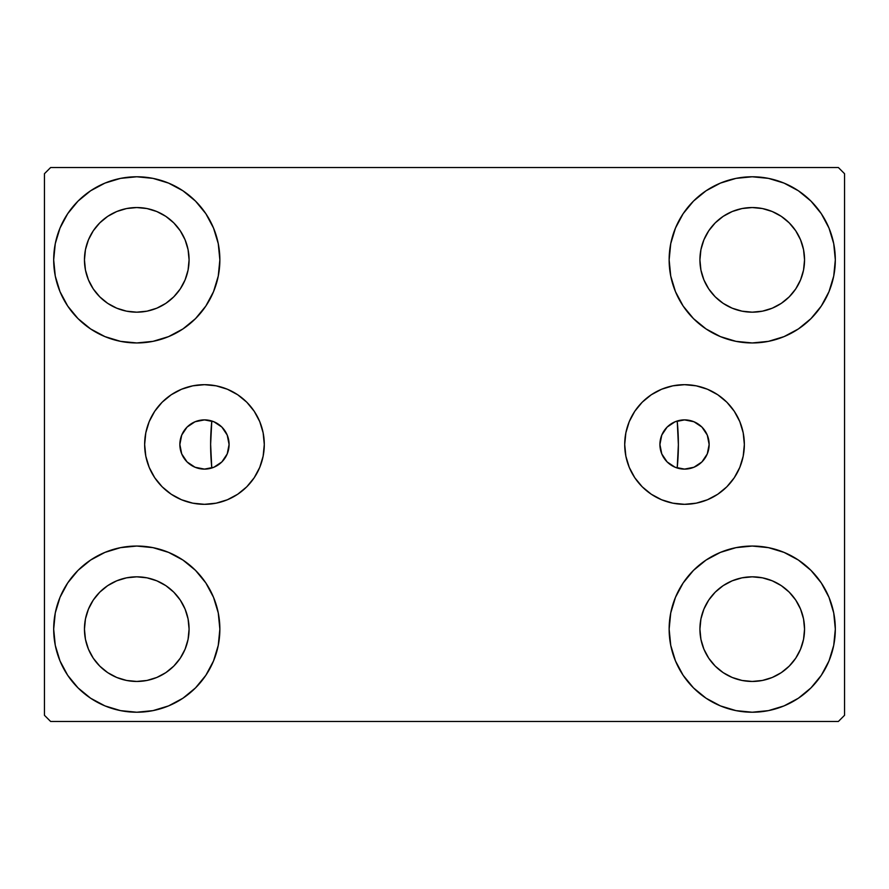 <?xml version="1.0" encoding="UTF-8"?>
<svg xmlns="http://www.w3.org/2000/svg" width="889" height="889" viewBox="0 0 889 889"><rect width="100%" height="100%" fill="white"/><g stroke="black" fill="none" stroke-linecap="round" stroke-linejoin="round"><path stroke-width="1.33" d="M659.916 444.5A24.614 24.614 0 0 1 684.53 419.886A24.614 24.614 0 0 1 709.144 444.5L707.277 453.923L701.943 461.913L693.953 467.247L684.53 469.114L675.107 467.247L667.117 461.913L661.783 453.923L659.916 444.522L661.783 435.077L667.117 427.087L675.107 421.753L684.53 419.886L693.953 421.753L701.943 427.087L707.277 435.077L709.144 444.5A24.614 24.614 0 0 1 684.53 469.114A24.614 24.614 0 0 1 659.916 444.5M179.856 444.5A24.614 24.614 0 0 1 204.47 419.886A24.614 24.614 0 0 1 229.084 444.5L227.217 435.077L221.883 427.087L213.893 421.753L204.47 419.886L195.047 421.753L187.057 427.087L181.723 435.077L179.856 444.5L181.723 453.923L187.057 461.913L195.047 467.247L204.47 469.114L213.893 467.247L221.883 461.913L227.217 453.923L229.084 444.5A24.614 24.614 0 0 1 204.47 469.114A24.614 24.614 0 0 1 179.856 444.5L179.856 444.5M624.711 444.5A59.819 59.819 0 0 1 684.53 384.681A59.819 59.819 0 0 1 744.349 444.5L743.204 456.168L739.804 467.392L734.27 477.737L726.835 486.805L717.767 494.24L707.422 499.774L696.198 503.174L684.53 504.319L672.862 503.174L661.638 499.774L651.293 494.24L642.225 486.805L634.79 477.737L629.256 467.392L625.856 456.168L624.711 444.5L625.856 432.832L629.256 421.608L634.79 411.263L642.225 402.195L651.293 394.76L661.638 389.226L672.862 385.826L684.53 384.681L696.198 385.826L707.422 389.226L717.767 394.76L726.835 402.195L734.27 411.263L739.804 421.608L743.204 432.832L744.349 444.5A59.819 59.819 0 0 1 684.53 504.319A59.819 59.819 0 0 1 624.711 444.5M144.651 444.5A59.819 59.819 0 0 1 204.47 384.681A59.819 59.819 0 0 1 264.289 444.5L263.144 456.168L259.744 467.392L254.21 477.737L246.775 486.805L237.707 494.24L227.362 499.774L216.138 503.174L204.47 504.319L192.802 503.174L181.578 499.774L171.233 494.24L162.165 486.805L154.73 477.737L149.196 467.392L145.796 456.168L144.651 444.5L145.796 432.832L149.196 421.608L154.73 411.263L162.165 402.195L171.233 394.76L181.578 389.226L192.802 385.826L204.47 384.681L216.138 385.826L227.362 389.226L237.707 394.76L246.775 402.195L254.21 411.263L259.744 421.608L263.144 432.832L264.289 444.5A59.819 59.819 0 0 1 204.47 504.319A59.819 59.819 0 0 1 144.651 444.5M53.684 629.134A83.088 83.088 0 0 1 136.773 546.046A83.088 83.088 0 0 1 219.861 629.134L218.261 645.347L213.527 660.938L205.859 675.296L195.524 687.886L182.934 698.221L168.566 705.899L152.975 710.633L136.773 712.222L120.56 710.633L104.969 705.899L90.611 698.221L78.021 687.886L67.686 675.296L60.008 660.938L55.274 645.347L53.684 629.134L55.274 612.932L60.008 597.341L67.686 582.973L78.021 570.382L90.611 560.059L104.969 552.38L120.56 547.646L136.773 546.046L152.975 547.646L168.566 552.38L182.934 560.059L195.524 570.382L205.859 582.973L213.527 597.341L218.261 612.932L219.861 629.134A83.088 83.088 0 0 1 136.773 712.222A83.088 83.088 0 0 1 53.684 629.134L55.274 612.932M669.139 259.866A83.088 83.088 0 0 1 752.227 176.778A83.088 83.088 0 0 1 835.316 259.866L833.726 276.068L828.993 291.659L821.314 306.027L810.979 318.618L798.389 328.941L784.031 336.62L768.44 341.354L752.227 342.954L736.025 341.354L720.434 336.62L706.066 328.941L693.476 318.618L683.141 306.027L675.473 291.659L670.739 276.068L669.139 259.866L670.739 243.653L675.473 228.062L683.141 213.704L693.476 201.114L706.066 190.779L720.434 183.101L736.025 178.367L752.227 176.778L768.44 178.367L784.031 183.101L798.389 190.779L810.979 201.114L821.314 213.704L828.993 228.062L833.726 243.653L835.316 259.866A83.088 83.088 0 0 1 752.227 342.954A83.088 83.088 0 0 1 669.139 259.866M669.139 629.134A83.088 83.088 0 0 1 752.227 546.046A83.088 83.088 0 0 1 835.316 629.134L833.726 645.347L828.993 660.938L821.314 675.296L810.979 687.886L798.389 698.221L784.031 705.899L768.44 710.633L752.227 712.222L736.025 710.633L720.434 705.899L706.066 698.221L693.476 687.886L683.141 675.296L675.473 660.938L670.739 645.347L669.139 629.134L670.739 612.932L675.473 597.341L683.141 582.973L693.476 570.382L706.066 560.059L720.434 552.38L736.025 547.646L752.227 546.046L768.44 547.646L784.031 552.38L798.389 560.059L810.979 570.382L821.314 582.973L828.993 597.341L833.726 612.932L835.316 629.134A83.088 83.088 0 0 1 752.227 712.222A83.088 83.088 0 0 1 669.139 629.134M53.684 259.866A83.088 83.088 0 0 1 136.773 176.778A83.088 83.088 0 0 1 219.861 259.866L218.261 276.068L213.527 291.659L205.859 306.027L195.524 318.618L182.934 328.941L168.566 336.62L152.975 341.354L136.773 342.954L120.56 341.354L104.969 336.62L90.611 328.941L78.021 318.618L67.686 306.027L60.008 291.659L55.274 276.068L53.684 259.866L55.274 243.653L60.008 228.062L67.686 213.704L78.021 201.114L90.611 190.779L104.969 183.101L120.56 178.367L136.773 176.778L152.975 178.367L168.566 183.101L182.934 190.779L195.524 201.114L205.859 213.704L213.527 228.062L218.261 243.653L219.861 259.866A83.088 83.088 0 0 1 136.773 342.954A83.088 83.088 0 0 1 53.684 259.866L55.274 243.653M210.626 444.5A233.874 233.874 0 0 1 211.804 420.997L211.804 420.997A233.874 233.874 0 0 0 211.804 468.003A233.874 233.874 0 0 1 210.626 444.5M678.374 444.5A233.874 233.874 0 0 0 677.196 420.997L677.196 420.997A233.874 233.874 0 0 1 677.196 468.003L677.196 468.003A233.874 233.874 0 0 0 678.374 444.5A233.874 233.874 0 0 1 677.218 467.681M84.455 259.866A52.318 52.318 0 0 1 136.773 207.548A52.318 52.318 0 0 1 189.079 259.866A52.318 52.318 0 0 1 136.773 312.172A52.318 52.318 0 0 1 84.455 259.866L85.455 270.067L88.433 279.879L85.455 270.067L84.455 259.866L85.455 249.653L84.455 259.866M699.921 629.134A52.318 52.318 0 0 1 752.227 576.828A52.318 52.318 0 0 1 804.545 629.134A52.318 52.318 0 0 1 752.227 681.452A52.318 52.318 0 0 1 699.921 629.134L700.921 639.347L703.899 649.159L700.921 639.347L699.921 629.134L700.921 618.933L699.921 629.134M699.921 259.866A52.318 52.318 0 0 1 752.227 207.548A52.318 52.318 0 0 1 804.545 259.866A52.318 52.318 0 0 1 752.227 312.172A52.318 52.318 0 0 1 699.921 259.866L700.921 270.067L703.899 279.879L700.921 270.067L699.921 259.866L700.921 249.653L699.921 259.866M84.455 629.134A52.318 52.318 0 0 1 136.773 576.828A52.318 52.318 0 0 1 189.079 629.134A52.318 52.318 0 0 1 136.773 681.452A52.318 52.318 0 0 1 84.455 629.134L85.455 639.347L88.433 649.159L93.267 658.204L88.433 649.159L85.455 639.347L84.455 629.134L85.455 618.933L84.455 629.134M838.394 167.543L50.606 167.543L44.45 173.699L44.45 715.301L50.606 721.457L838.394 721.457L844.55 715.301L844.55 173.699L838.394 167.543L50.606 167.543L44.45 173.699L44.45 715.301L50.606 721.457L838.394 721.457L844.55 715.301L844.55 173.699L838.394 167.543M120.56 547.646L136.773 546.046L152.975 547.646M768.44 341.354L752.227 342.954L736.025 341.354M736.025 547.646L752.227 546.046L768.44 547.646M152.975 341.354L136.773 342.954L120.56 341.354M212.482 421.219L211.771 421.364L210.626 444.289L211.726 467.214L211.804 468.003L212.482 467.781M676.518 467.781L677.229 467.636L678.374 444.711L677.274 421.786L677.196 420.997L676.518 421.219M670.462 424.297L669.673 424.864M665.183 429.276L664.461 430.243M661.338 436.232L660.894 437.621M660.894 451.379L661.338 452.768M664.461 458.757L665.183 459.724M669.673 464.136L670.462 464.703M218.538 464.703L219.327 464.136M223.817 459.724L224.539 458.757M227.662 452.768L228.106 451.379M228.106 437.621L227.662 436.232M224.539 430.243L223.817 429.276M219.327 424.864L218.538 424.297M99.779 296.848L107.702 303.36L116.748 308.194L126.56 311.172L136.773 312.172L146.974 311.172L156.786 308.194L146.974 311.172L136.773 312.172L126.56 311.172L116.748 308.194L107.702 303.36L99.779 296.848L93.267 288.925L88.433 279.879M173.766 296.848L180.267 288.925L185.101 279.879L188.079 270.067L189.079 259.866L188.079 249.653L185.101 239.841L188.079 249.653L189.079 259.866L188.079 270.067L185.101 279.879L180.267 288.925L173.766 296.848L165.832 303.36L156.786 308.194M173.766 222.872L165.832 216.36L156.786 211.526L146.974 208.548L136.773 207.548L126.56 208.548L116.748 211.526L126.56 208.548L136.773 207.548L146.974 208.548L156.786 211.526L165.832 216.36L173.766 222.872L180.267 230.796L185.101 239.841M99.779 222.872L93.267 230.796L88.433 239.841L85.455 249.653L88.433 239.841L93.267 230.796L99.779 222.872L107.702 216.36L116.748 211.526M715.234 666.128L723.168 672.64L732.214 677.474L742.026 680.452L752.227 681.452L762.44 680.452L772.252 677.474L762.44 680.452L752.227 681.452L742.026 680.452L732.214 677.474L723.168 672.64L715.234 666.128L708.733 658.204L703.899 649.159M789.221 666.128L795.733 658.204L800.567 649.159L803.545 639.347L804.545 629.134L803.545 618.933L800.567 609.121L803.545 618.933L804.545 629.134L803.545 639.347L800.567 649.159L795.733 658.204L789.221 666.128L781.298 672.64L772.252 677.474M789.221 592.152L781.298 585.64L772.252 580.806L762.44 577.828L752.227 576.828L742.026 577.828L732.214 580.806L742.026 577.828L752.227 576.828L762.44 577.828L772.252 580.806L781.298 585.64L789.221 592.152L795.733 600.075L800.567 609.121M715.234 592.152L708.733 600.075L703.899 609.121L700.921 618.933L703.899 609.121L708.733 600.075L715.234 592.152L723.168 585.64L732.214 580.806M821.314 306.027L818.702 309.716M715.234 296.848L723.168 303.36L732.214 308.194L742.026 311.172L752.227 312.172L762.44 311.172L772.252 308.194L762.44 311.172L752.227 312.172L742.026 311.172L732.214 308.194L723.168 303.36L715.234 296.848L708.733 288.925L703.899 279.879M789.221 296.848L795.733 288.925L800.567 279.879L803.545 270.067L804.545 259.866L803.545 249.653L800.567 239.841L803.545 249.653L804.545 259.866L803.545 270.067L800.567 279.879L795.733 288.925L789.221 296.848L781.298 303.36L772.252 308.194M789.221 222.872L781.298 216.36L772.252 211.526L762.44 208.548L752.227 207.548L742.026 208.548L732.214 211.526L742.026 208.548L752.227 207.548L762.44 208.548L772.252 211.526L781.298 216.36L789.221 222.872L795.733 230.796L800.567 239.841M715.234 222.872L708.733 230.796L703.899 239.841L700.921 249.653L703.899 239.841L708.733 230.796L715.234 222.872L723.168 216.36L732.214 211.526M67.686 582.973L70.298 579.284M99.779 666.128L107.702 672.64L116.748 677.474L126.56 680.452L136.773 681.452L146.974 680.452L156.786 677.474L146.974 680.452L136.773 681.452L126.56 680.452L116.748 677.474L107.702 672.64L99.779 666.128L93.267 658.204M173.766 666.128L180.267 658.204L185.101 649.159L188.079 639.347L189.079 629.134L188.079 618.933L185.101 609.121L188.079 618.933L189.079 629.134L188.079 639.347L185.101 649.159L180.267 658.204L173.766 666.128L165.832 672.64L156.786 677.474M173.766 592.152L165.832 585.64L156.786 580.806L146.974 577.828L136.773 576.828L126.56 577.828L116.748 580.806L126.56 577.828L136.773 576.828L146.974 577.828L156.786 580.806L165.832 585.64L173.766 592.152L180.267 600.075L185.101 609.121M99.779 592.152L93.267 600.075L88.433 609.121L85.455 618.933L88.433 609.121L93.267 600.075L99.779 592.152L107.702 585.64L116.748 580.806M67.686 306.027L70.298 309.716M821.314 582.973L818.702 579.284M833.726 645.347L835.316 629.134M833.726 276.068L835.316 259.866M204.47 384.681L216.138 385.826M204.47 504.319L192.802 503.174M684.53 504.319L696.198 503.174M684.53 384.681L672.862 385.826M210.771 420.697L211.804 420.997A233.874 233.874 0 0 0 211.804 468.003L210.771 468.303M207.381 468.948L205.426 469.103M201.659 468.959L200.081 468.725M194.958 467.203L194.302 466.914M190.29 464.625L188.846 463.525M186.257 461.069L184.968 459.524M183.067 456.657L182.156 454.89M180.856 451.468L180.434 449.812M180.434 439.188L180.856 437.532M182.156 434.11L183.067 432.343M184.968 429.476L186.257 427.931M188.846 425.475L190.29 424.375M194.302 422.086L194.958 421.797M200.081 420.275L201.659 420.041M205.426 419.897L207.381 420.053M678.229 468.303L677.196 468.003A233.874 233.874 0 0 0 677.196 420.997L678.229 420.697M681.619 420.053L683.574 419.897M687.341 420.041L688.919 420.275M694.042 421.797L694.698 422.086M698.71 424.375L700.154 425.475M702.743 427.931L704.032 429.476M705.933 432.343L706.844 434.11M708.144 437.532L708.566 439.188M708.566 449.812L708.144 451.468M706.844 454.89L705.933 456.657M704.032 459.524L702.743 461.069M700.154 463.525L698.71 464.625M694.698 466.914L694.042 467.203M688.919 468.725L687.341 468.959M683.574 469.103L681.619 468.948"/></g></svg>
